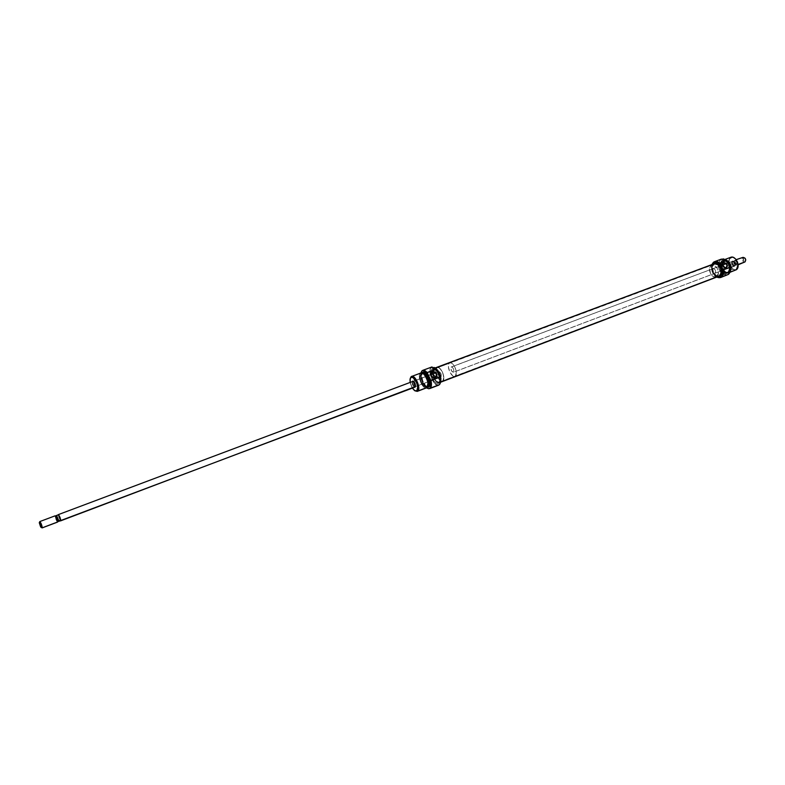 <?xml version="1.0" encoding="UTF-8"?>
<svg xmlns="http://www.w3.org/2000/svg" width="785" height="785" viewBox="0 0 785 785"><rect width="100%" height="100%" fill="white"/><g stroke="black" fill="none" stroke-linecap="round" stroke-linejoin="round"><path stroke-width="0.59" stroke-dasharray="3.92 2.94" d="M415.137 386.76L440.876 377.026L439.718 376.574L438.638 374.818L438.609 371.796L58.306 514.705L438.609 371.796C438.079 374.396 438.835 376.133 440.866 377.026L439.718 376.574L438.638 374.818L438.609 371.796L439.669 371.835L440.836 373.336L441.091 376.878L432.937 379.96L441.091 376.878C441.631 374.288 440.876 372.541 438.835 371.648L431.387 374.514L438.609 371.796C438.079 374.396 438.835 376.133 440.866 377.026L415.137 386.76C413.146 385.837 412.39 384.071 412.871 381.471L412.871 381.471C412.321 383.718 412.998 385.484 414.882 386.799M414.225 387.103L412.174 381.667L412.488 384.679L414.225 387.103M431.23 367.586L431.23 367.586C426.903 371.482 435.449 389.046 439.482 384.503L440.316 383.041L438.756 384.974L435.96 384.326L432.103 379.322L430.376 374.102L430.308 369.509L431.23 367.586L434.458 367.498L432.918 366.948L431.23 367.586M438.697 385.16C434.125 387.407 427.04 371.03 431.043 367.508L421.928 370.903C418.336 374.052 424.008 388.928 428.738 388.761C424.008 388.928 418.336 374.052 421.928 370.903L431.043 367.508C427.04 371.03 434.125 387.407 438.697 385.16M435.498 372.904L439.669 371.835L441.239 374.386L441.091 376.878C441.631 374.288 440.876 372.541 438.835 371.648L412.871 381.471L430.455 374.867L429.513 375.034L430.896 373.611L428.728 375.897L431.21 380.617L434.978 377.585L432.152 380.45L415.353 386.612L431.21 380.617L428.747 376.241L428.816 375.416L430.759 374.69L413.087 381.324L428.796 375.436L431.485 372.669M427.069 387.496L426.981 386.769C430.268 383.924 423.694 370.412 420.77 373.974L420.24 373.415L411.006 376.869L420.24 373.415C417.021 376.26 422.811 389.703 426.481 387.878C422.389 383.757 420.524 378.792 420.907 372.973L421.005 377.575L422.026 381.147L423.635 384.473L426.52 387.868C422.811 389.703 417.021 376.26 420.24 373.415L420.77 373.974L419.965 376.437L420.475 380.205L423.596 385.955L425.117 387.044L426.981 386.769L427.805 384.316L427.305 380.519L424.145 374.73L422.624 373.65L420.77 373.974C417.561 376.878 424.018 390.194 426.981 386.769L427.069 387.496M421.79 372.836L422.585 372.541L421.79 372.836C418.866 375.387 423.478 387.505 427.334 387.388C423.478 387.505 418.866 375.387 421.79 372.836L421.741 372.875M439.659 381.942L442.956 380.686C446.008 378.174 440.738 365.918 437.333 367.606L434.036 368.842C437.422 367.154 442.701 379.43 439.659 381.942L438.472 382.403L436.234 381.167L433.546 376.78L432.623 371.697L433.987 368.862L436.872 369.961L439.58 374.376L440.513 379.498L439.109 382.305C435.449 381.657 433.291 378.085 432.623 371.59L433.457 369.235L436.754 367.998C433.752 370.599 439.001 382.727 442.406 381.049L439.109 382.305C435.449 381.657 433.291 378.085 432.623 371.59L433.457 369.235L713.457 264.574C709.395 267.391 714.242 277.959 718.677 275.927L439.119 382.305L436.234 381.167L433.546 376.78L432.623 371.697L433.987 368.862L436.097 369.303L439.021 373.081L440.503 378.331L439.659 381.942L718.687 275.927L715.263 275.27L712.544 271.571L712.083 266.978L714.173 264.162L717.598 264.79L720.355 268.509L720.944 272.052L719.403 275.525C723.515 272.768 718.667 262.111 714.232 264.143L434.036 368.842C437.422 367.154 442.701 379.43 439.659 381.942M438.786 383.07L440.591 381.638L438.187 383.463L436.695 383.394L434.164 381.245L432.653 378.772L431.024 373.022L431.465 369.696L432.564 368.587C436.313 366.723 442.141 380.303 438.786 383.07L438.177 383.463C434.566 383.09 432.182 379.498 431.004 372.698L432.515 368.607L434.007 368.646L436.548 370.775L439.531 377.663L439.728 380.372L438.786 383.07M433.124 368.567L431.927 369.019L433.124 368.567L432.192 371.727C433.173 378.723 435.567 382.481 439.384 383.011L439.983 382.609L438.678 383.119L436.195 381.745L433.232 376.898L432.358 370.167L433.771 368.136L435.587 368.371L433.124 368.567M431.838 366.978L431.043 367.508M423.213 372.119L422.585 372.541C419.357 375.387 425.146 388.81 428.826 386.995L425.686 385.71L422.742 380.862L421.692 375.25L423.213 372.119M426.903 386.603L425.764 387.044L424.351 386.465L420.986 381.51L420.063 376.535L421.398 373.758C424.646 372.129 429.807 384.169 426.903 386.603L426.383 386.956C423.125 388.565 417.993 376.653 420.848 374.131L421.967 373.67L423.39 374.229L426.235 377.938L427.688 383.08L426.903 386.603M422.055 373.68L420.848 374.131L422.055 373.68C419.2 376.192 424.332 388.104 427.589 386.495L425.558 386.004L422.742 382.315L421.3 377.222L421.663 374.278L422.713 373.267L422.055 373.68M420.868 372.993L420.24 373.415M433.075 379.822L431.21 380.617L432.937 379.96L435.803 377.075M413.626 381.363L415.52 386.377L413.626 381.363M414.99 390.832C411.517 387.397 409.956 383.237 410.29 378.36M427.168 387.388L423.949 385.062L421.849 381.196L420.838 376.898L421.692 372.924C418.798 375.456 423.341 387.447 427.168 387.388M436.754 367.998L435.92 371.629L437.392 376.82L440.297 380.568L441.769 381.147L442.956 380.686L443.819 378.242L442.897 373.12L440.189 368.714L438.638 367.665L436.754 367.998L437.333 367.606C440.738 365.918 446.008 378.174 442.956 380.686L455.457 375.936C458.568 373.405 453.318 361.218 449.854 362.935L436.754 367.998L435.92 371.629L436.833 375.534L440.297 380.568L441.769 381.147L442.956 380.686L443.81 377.075L442.338 371.835L439.404 368.067L437.932 367.517L436.754 367.998L449.255 363.327L448.402 366.948L449.844 372.11L452.759 375.829L454.25 376.398L455.457 375.936L456.34 372.325L454.888 367.105L451.944 363.376L450.453 362.837L449.255 363.327C446.204 365.938 451.434 377.997 454.898 376.3L442.406 381.049C439.001 382.727 433.752 370.599 436.754 367.998M412.145 387.898L410.094 382.452L412.145 387.898M410.349 378.135C409.898 383.198 411.507 387.466 415.186 390.959M714.026 263.789L433.879 368.42C437.48 366.624 443.093 379.685 439.855 382.344L440.532 382.089L439.855 382.344L440.758 378.498L439.178 372.914L436.892 369.598L433.83 368.43L432.368 371.452L433.359 376.849L436.215 381.52L438.599 382.835L439.855 382.344L439.276 382.727C435.518 382.158 433.212 378.468 432.358 371.668L433.251 368.832L713.271 264.231L711.809 266.782L712.289 271.659L714.311 274.858L717.971 276.497M713.271 264.231C708.943 267.224 714.105 278.459 718.824 276.3M734.524 265.84L732.268 265.193L731.532 263.23L732.228 261.15L731.532 263.093L732.366 265.301L734.897 266.027L722.642 270.334L724.329 267.548L722.642 270.334L714.782 273.357C712.387 272.807 711.701 271.286 712.702 268.813L720.267 265.968L722.71 263.593L718.952 266.458L713.006 268.637C715.4 269.196 716.097 270.717 715.086 273.19L721.435 270.717L719.07 266.37L732.15 261.503C731.12 263.976 731.806 265.477 734.22 266.007L734.524 265.84C735.565 263.367 734.878 261.866 732.454 261.326L718.952 266.458L721.327 270.835L734.574 266.203L733.023 265.929L731.787 264.28L731.738 261.788L732.925 260.875L735.339 262.887L734.897 266.027C735.996 262.857 735.103 261.238 732.228 261.15L732.15 261.503C734.711 261.582 735.496 263.024 734.524 265.84M711.848 264.604L711.387 267.636L714.232 275.192L716.587 277.154L714.193 275.142L711.377 267.695L711.887 264.584L711.436 268.588L712.181 271.718L713.712 274.544L716.617 277.144C712.319 273.985 710.739 269.795 711.848 264.604M726.007 267.665L721.327 270.835L726.007 267.665M720.679 265.752L732.454 261.326M721.749 265.536L721.199 265.605L721.749 265.536M722.965 260.365L723.093 260.973L727.057 261.042L724.624 260.365L723.093 260.973L722.965 260.365L729.854 257.794L722.965 260.365C718.03 263.848 724.81 276.31 729.491 272.336L728.696 272.787C723.78 275.035 718.461 263.475 722.965 260.365M729.029 271.855L729.491 272.336L725.742 272.12L722.661 269.049L721.562 264.447L723.093 260.973C718.599 264.133 724.771 275.476 729.029 271.855L730.56 268.764L729.029 271.855M728.323 272.787L729.765 265.987L729.932 270.109L728.323 272.787C730.03 271.247 730.462 268.882 729.618 265.713L728.804 272.336L727.734 273.013L728.323 272.787C726.419 273.994 724.427 273.474 722.357 271.217L727.518 273.239L728.323 272.787M721.788 260.806L724.212 260.149L727.724 262.259L722.651 260.326L721.199 261.032L722.053 260.541C726.959 258.304 732.287 269.981 727.734 273.013L726.93 273.465L722.337 272.061L719.531 264.623L721.788 260.806L720.1 265.251L722.357 271.217L720.1 265.251L721.788 260.806M719.129 266.301L720.247 265.428L721.906 260.816L724.526 260.188L726.449 261.022L727.607 262.033L724.31 260.159L721.906 260.816L720.394 263.426L720.267 265.86L721.435 269.638L723.848 272.454L726.714 273.357L728.392 272.709C726.439 273.936 724.427 273.366 722.347 271.011L720.228 265.409L723.054 263.23M728.382 274.416L725.232 275.054L722.877 274.004L719.217 269.069L718.432 264.368L719.04 261.64L720.483 259.707L723.309 258.883L720.365 259.707L718.481 263.77C718.236 267.528 719.452 270.737 722.112 273.396C724.408 275.319 726.517 275.633 728.451 274.338L728.382 274.416C726.468 275.702 724.359 275.407 722.072 273.523C719.325 270.825 718.089 267.548 718.373 263.701L720.365 259.707L718.373 263.701C718.089 267.548 719.325 270.825 722.072 273.523L727.41 274.956M736.369 269.726L738.116 265.173L736.369 269.726C732.042 271.051 729.294 268.509 728.137 262.082C728.98 267.793 731.453 270.491 735.565 270.177M730.599 258.167L729.854 257.794L728.137 262.082L729.854 257.794L730.599 258.167L729.049 261.631L730.138 266.223L733.229 269.275L736.526 269.01C732.248 272.621 726.086 261.336 730.599 258.167C732.277 257.058 734.053 257.46 735.938 259.384L733.004 257.598L730.599 258.167M713.457 264.574L711.691 265.085C716.116 263.063 720.973 273.739 716.872 276.487L719.403 275.525C723.515 272.768 718.667 262.111 714.232 264.143L712.083 266.978L712.544 271.571L715.263 275.27L718.687 275.927L720.797 273.131L720.355 268.509L719.188 266.36L716.725 264.29L713.457 264.574C709.395 267.391 714.242 277.959 718.677 275.927L716.146 276.899C711.72 278.92 706.863 268.342 710.916 265.526L713.457 264.574M714.065 263.662L713.143 264.005L714.065 263.662L712.397 267.499L713.614 272.611L717.019 276.026L719.845 276.192C714.939 278.439 709.571 266.772 714.065 263.662L714.929 263.171L714.065 263.662M713.428 262.288L720.365 259.707L713.428 262.288M728.244 272.12C723.888 274.102 719.178 263.858 723.171 261.111L724.663 260.512L727.195 261.277L723.014 261.022C727.361 259.04 732.081 269.383 728.048 272.071L728.961 271.718L730.492 267.832L729.559 271.119L727.332 272.474C722.985 274.456 718.265 264.202 722.259 261.454L723.171 261.111L721.67 264.496L722.74 268.98L725.752 271.973L728.961 271.718L727.332 272.474M730.717 257.313L729.854 257.794M728.048 272.071L724.84 272.326L721.827 269.334L720.758 264.839L721.66 262.062L722.956 261.042L726.311 261.64L728.49 264.162L729.569 268.686L728.048 272.071M728.451 274.338L728.961 273.877L728.451 274.338M727.734 273.013L726.046 273.661L724.113 273.298L722.249 271.983L720.159 268.696L719.678 263.662L721.994 260.571L725.772 261.238L728.235 264.084L729.451 269.196L727.734 273.013M721.425 259.099L720.365 259.707M717.647 276.752C711.956 274.122 710.376 269.942 712.917 264.202L711.475 267.842L712.132 271.728L714.232 275.044L717.647 276.752M716.872 276.487L713.604 276.732L710.523 273.631L709.552 267.921L711.632 265.114L714.183 265.242L717.294 268.342L718.403 273.013L716.872 276.487M712.702 268.813L712.093 270.197L712.535 272.061L714.792 273.357L715.694 271.806L715.243 269.942L714.007 268.696L712.702 268.813M60.533 520.779L58.286 514.803L60.533 520.779L58.698 516.893L58.581 514.695L60.553 520.779M441.091 376.878L415.353 386.612L441.091 376.878M55.666 515.99L57.727 521.633L55.549 516.304L56.343 516.216L58.551 521.534L56.343 516.216L58.345 515.47L55.578 516.098M57.619 521.996C56.441 520.995 55.598 518.963 55.087 515.912L57.413 522.064M39.289 522.682L39.78 521.662L42.135 527.863M39.78 521.662L55.087 515.912L39.78 521.662L42.233 527.883M732.601 261.326L451.346 366.948C453.406 367.831 454.152 369.558 453.593 372.149L734.976 265.664C736.016 263.201 735.329 261.699 732.915 261.16L732.601 261.326C731.571 263.799 732.258 265.301 734.672 265.83L453.367 372.296C451.306 371.423 450.561 369.686 451.12 367.105L732.896 261.17L734.279 261.405L735.368 262.877L735.545 264.712L734.682 265.83L733.308 265.585L732.209 264.113L732.601 261.326M734.583 260.816C736.546 261.091 737.243 262.357 736.664 264.604L736.752 264.996C737.733 262.18 736.938 260.738 734.377 260.659L736.664 264.604L735.103 260.757L734.083 261.199C733.514 263.436 734.201 264.702 736.163 264.987L735.29 265.467L733.219 261.68L734.691 260.492C737.105 261.022 737.792 262.524 736.752 264.996L736.448 265.163C734.034 264.633 733.347 263.132 734.377 260.659L742.747 257.519L734.377 260.659L733.759 262.406L734.485 264.339L736.752 264.996L734.407 264.251L733.759 262.524L734.495 260.689L732.12 262.092L732.434 264.545L734.191 265.879L736.664 264.604L734.191 265.879L735.466 264.908L735.153 262.445L733.386 261.111L732.12 262.092L734.583 260.816M745.112 261.827L745.74 260.021L745.112 261.827M745.22 258.412L742.747 257.519C741.668 259.668 742.247 261.189 744.465 262.072C742.247 261.189 741.668 259.668 742.747 257.519L743.483 257.892L743.532 260.6L745.259 261.12C743.336 261.071 742.747 259.992 743.483 257.892L745.063 258.216M735.466 264.908L736.575 264.486L734.495 260.689L733.386 261.111L735.466 264.908M735.29 265.467L734.191 265.879L732.12 262.092L733.219 261.68L735.29 265.467M451.12 367.105L452.189 367.125L453.367 368.616L453.946 370.697L453.377 372.296L451.346 370.618L451.12 367.105M711.691 265.085L449.854 362.935M432.564 368.587L433.771 368.136M421.398 373.758L422.615 373.307M426.383 386.956L427.589 386.495M438.177 383.463L439.384 383.011M716.146 276.899L454.898 376.3M435.106 367.959L433.879 368.42M440.503 382.266L439.276 382.727M722.455 270.501L726.4 267.45M722.651 260.326L722.053 260.541M723.927 260.679L723.014 261.022M725.105 259.403L723.819 259.884M714.782 273.357L734.22 266.007M713.006 268.637L719.158 266.331M729.971 272.307L728.696 272.787M727.518 273.239L726.93 273.465M732.915 261.16L726.027 263.74M722.435 265.095L451.346 366.948M736.34 259.874L734.691 260.492M738.096 264.535L736.448 265.163M735.103 260.757L734.603 260.698M734.672 265.83L453.367 372.296"/><path stroke-width="1.18" d="M414.882 386.799L414.225 387.103L415.51 386.406L415.128 383.629L413.911 381.618L412.645 381.108L412.174 381.667L413.509 381.284L415.206 387.054L57.825 521.633M421.996 370.834L421.996 370.834C423.341 369.696 425.048 370.275 427.099 372.551L430.798 380.44C431.632 384.13 431.426 386.701 430.17 388.153L430.317 388.153C431.564 386.711 431.779 384.159 430.975 380.499L427.03 372.698C424.96 370.373 423.252 369.784 421.898 370.932L420.907 372.973L421.83 370.991L423.478 370.353L427.03 372.698L436.519 369.362L434.458 367.498L436.519 369.362L440.11 376.702L436.519 369.362L431.838 366.978L422.713 370.373L427.099 372.551L436.264 369.117L434.733 367.674M431.043 367.508L434.605 367.596M440.365 382.864L440.11 376.702L440.365 382.864L439.423 384.679C440.689 383.237 440.925 380.686 440.13 377.036L430.975 380.499C431.779 384.159 431.564 386.711 430.317 388.153L439.423 384.679L428.62 388.752L426.52 387.868L427.069 387.496C430.357 384.748 424.528 371.158 420.868 372.993L411.625 376.447C415.245 374.622 421.084 388.271 417.846 391.009C421.408 387.888 414.166 372.944 411.006 376.869L410.702 377.732C413.567 374.18 420.152 387.761 416.923 390.596L417.846 391.009L427.069 387.496L417.257 391.391L414.99 390.832M432.329 372.139C429.895 375.201 430.779 377.016 434.978 377.585L435.263 377.781C430.563 377.143 429.572 375.112 432.29 371.697L430.896 373.611L432.329 372.139C435.92 372.257 437.078 373.896 435.803 377.075L434.978 377.585C431.387 377.487 430.229 375.848 431.485 372.669L432.329 372.139L430.936 372.806L430.543 374.573L431.681 376.908L434.046 377.968L436.254 377.134L437 374.896L436.303 373.081L434.144 371.609L432.29 371.697C436.98 372.335 437.961 374.357 435.263 377.781L434.978 377.585C437.402 374.524 436.519 372.708 432.329 372.139M420.24 373.415C423.449 369.49 430.69 384.365 427.069 387.496L426.481 387.878L428.6 388.752L430.582 387.623L431.308 384.071L430.798 380.44L440.11 376.702L440.405 382.717M428.63 386.897C432.221 383.806 425.117 369.048 421.839 372.787L422.428 372.414C426.098 370.569 431.917 384.159 428.63 386.897L429.415 386.603C432.712 383.855 426.893 370.275 423.213 372.119L426.304 373.366L429.287 378.252L430.327 383.904L429.415 386.603L427.334 387.388L428.63 386.897M421.712 372.914L421.741 372.875C424.989 369.166 432.054 383.826 428.482 386.897L427.168 387.388L428.482 386.897L429.385 384.228L427.737 377.183L424.548 373.032L422.958 372.404L421.712 372.914M440.591 381.638C441.327 376.309 439.659 371.884 435.587 368.371L437.755 370.324L439.904 374.249L440.915 378.615L440.591 381.638M421.987 370.844L422.713 370.373M427.737 386.289L428.119 386.141C430.985 383.757 426.01 371.904 422.713 373.267L425.362 374.416L428.002 378.743L428.924 383.757L427.737 386.289M410.3 378.35L410.094 382.452L410.035 379.175L411.625 376.447M430.759 374.749L431.387 374.514L430.759 374.749M434.498 377.624L434.596 377.006L434.498 377.624M434.566 376.368L434.596 377.006L434.566 376.368M434.036 375.269L434.38 375.779L434.036 375.269M433.035 374.631L433.575 374.887L433.035 374.631M435.498 372.904L430.828 374.661M412.871 381.471L413.626 381.363L412.871 381.471M428.826 386.995L428.031 387.29M410.212 378.547L411.006 376.869L410.702 377.732L411.84 377.261L413.283 377.85L416.757 382.982L417.698 386.966L416.923 390.596L415.079 390.861L412.145 387.898L414.509 390.557L417.846 391.009L414.814 390.744M717.971 276.497L440.532 382.089L719.6 275.869C723.966 272.945 718.815 261.611 714.095 263.76L435.106 367.959M440.503 382.266L718.824 276.3L721.081 273.327L720.601 268.411L717.676 264.447L714.085 263.76M714.026 263.789L713.271 264.231M728.382 274.416L730.384 267.116L728.98 273.857L730.285 271.384L730.384 267.116L723.162 269.657C723.721 272.984 723.103 275.427 721.307 276.977L721.464 277.056C723.23 275.535 723.878 273.141 723.387 269.863C723.878 273.141 723.23 275.535 721.464 277.056L716.617 277.144L721.464 277.056L728.382 274.416C730.168 272.895 730.815 270.501 730.335 267.243L723.162 269.657L723.132 273.994L721.906 276.418L719.276 277.753L716.617 277.144L720.493 277.596L728.382 274.416L720.493 277.596M720.365 259.707L723.338 258.893L725.978 259.904L730.384 267.116L726.782 260.522L719.688 263.073L723.162 269.657L719.727 263.348C717.411 261.405 715.302 261.091 713.398 262.435L716.411 261.65L719.688 263.073C717.392 261.228 715.302 260.963 713.428 262.288L711.848 264.604L714.487 261.69L719.688 263.073L726.782 260.522L723.309 258.883L726.635 260.473L721.425 259.099L714.487 261.69M726.007 267.665C727.666 265.163 726.822 263.613 723.456 263.004L723.485 262.592C727.234 263.279 728.186 265.016 726.321 267.803L726.007 267.665C722.956 267.332 721.974 265.85 723.054 263.23L723.456 263.004C726.508 263.348 727.489 264.83 726.4 267.45L727.509 265.968L726.38 263.446L723.937 262.484L722.347 263.937L723.427 266.959L726.321 267.803C722.563 267.126 721.621 265.389 723.485 262.592L722.71 263.593L723.456 263.004C721.788 265.507 722.642 267.057 726.007 267.665M722.838 265.644L723.348 265.85L722.838 265.644M724.113 266.606L723.348 265.85L724.329 267.548L724.113 266.606M730.236 271.581C732.12 266.37 730.639 262.435 725.782 259.776C730.639 262.435 732.12 266.37 730.236 271.581M727.057 261.042C729.53 262.897 730.688 265.467 730.56 268.764L730.011 264.869L727.057 261.042M727.724 262.259L729.618 265.713L727.724 262.259M729.765 265.987L727.607 262.033L729.765 265.987M729.854 257.794C731.895 256.499 733.995 257.117 736.153 259.658L738.096 264.82L736.369 269.726C740.952 266.694 735.653 255.066 730.717 257.313L725.105 259.403M738.116 265.173L735.938 259.384L737.527 262.033L738.116 265.173M714.007 263.515L712.917 264.202L714.821 263.328L717.726 264.231L720.198 267.106L721.395 270.972L720.915 274.524L719.717 276.094L720.64 275.751C725.193 272.709 719.825 260.934 714.929 263.171L714.007 263.515C718.903 261.277 724.261 273.062 719.717 276.094L721.317 275.064L722.18 273.111L721.69 267.999L718.648 263.888L714.919 263.171M730.492 267.832L727.195 261.277L729.402 263.819L730.492 267.832M730.04 272.13L736.369 269.726L730.04 272.13M729.971 272.307L736.369 269.726M719.717 276.094L717.647 276.752L719.717 276.094M60.828 520.779L415.353 386.612L60.828 520.779L60.072 517.521L58.375 514.597L60.828 520.779M41.065 527.412L42.135 527.863L57.619 521.986L42.302 527.785L41.026 527.392L39.309 522.663L40.879 525.803L41.163 527.334L40.604 526.813L39.27 522.722L41.163 527.334L42.233 527.883L57.54 522.094L55.166 515.804L57.619 521.986L58.797 520.769L56.579 515.451L55.666 515.99L57.855 521.328L55.578 516.098M57.835 521.534L60.798 520.013L60.759 520.877M742.747 257.519L745.083 258.245L745.74 259.982L745.112 261.827C746.162 259.374 745.475 257.873 743.052 257.352L736.153 259.658M745.74 259.982L745.063 258.216M738.096 264.486L745.112 261.827L738.096 264.486M744.465 262.072L745.112 261.827L744.465 262.072M745.73 259.737L745.22 258.412M39.78 521.662L42.302 527.785C41.762 524.753 40.928 522.712 39.78 521.642L39.289 522.682M55.666 515.99L58.581 514.695L56.579 515.451L58.797 520.769L60.798 520.013L58.581 514.695L59.994 517.325L60.553 520.779L57.786 521.633M429.591 388.634L438.697 385.16M422.428 372.414L423.213 372.119M417.257 391.391L426.481 387.878M738.096 264.82L744.808 262.004M719.835 276.192L718.913 276.546M726.027 263.74L722.435 265.095M39.849 521.554L55.166 515.804M39.78 521.642L39.289 522.692M58.384 514.597L413.087 381.324"/></g></svg>
